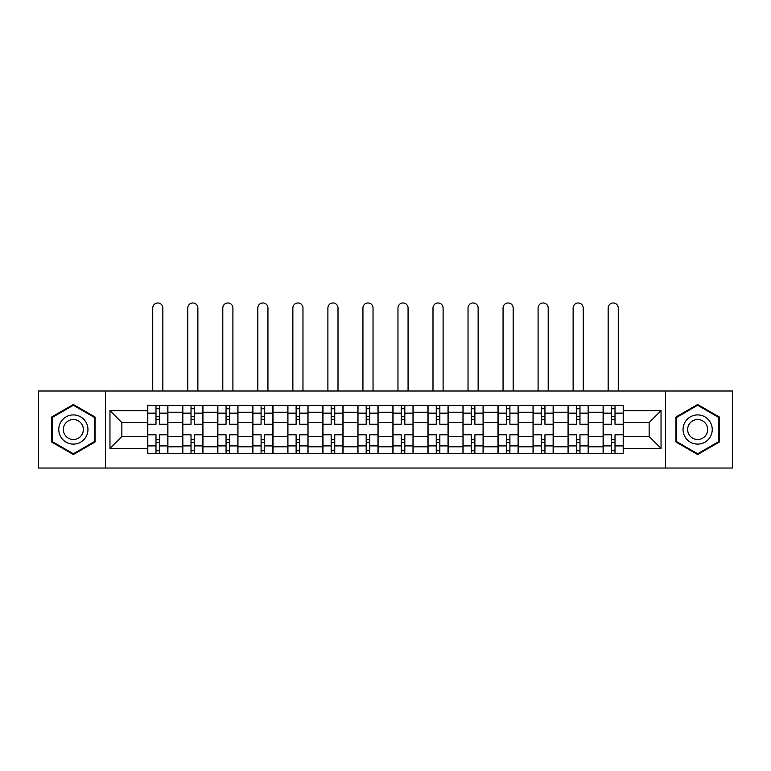 <?xml version="1.0" encoding="UTF-8"?>
<svg xmlns="http://www.w3.org/2000/svg" width="771" height="771" viewBox="0 0 771 771"><rect width="100%" height="100%" fill="white"/><g stroke="black" fill="none" stroke-linecap="round" stroke-linejoin="round"><path stroke-width="1.16" d="M665.527 468.026L732.45 468.026L732.45 391.003L38.55 391.003L38.55 468.026L665.527 468.026L665.527 391.003M182.717 453.656L182.717 412.225L167.895 412.225L167.895 453.656M167.895 412.225L167.895 405.373M182.717 412.225L182.717 405.373M202.927 405.373L202.927 453.656M217.75 453.656L217.75 405.373M237.96 405.373L237.96 453.656M252.782 453.656L252.782 405.373M272.992 405.373L272.992 453.656M287.814 453.656L287.814 405.373M308.024 405.373L308.024 453.656M322.847 453.656L322.847 405.373M343.056 405.373L343.056 453.656M357.879 453.656L357.879 405.373M378.089 405.373L378.089 453.656M392.911 453.656L392.911 405.373M413.121 405.373L413.121 453.656M427.944 453.656L427.944 405.373M448.153 405.373L448.153 453.656M462.976 453.656L462.976 405.373M483.186 405.373L483.186 453.656M498.008 453.656L498.008 405.373M518.218 405.373L518.218 453.656M533.04 453.656L533.04 405.373M553.25 405.373L553.25 453.656M568.073 453.656L568.073 405.373M588.283 405.373L588.283 453.656M603.105 453.656L603.105 405.373M603.105 436.473L588.283 436.473M568.073 436.473L553.25 436.473M533.04 436.473L518.218 436.473M498.008 436.473L483.186 436.473M462.976 436.473L448.153 436.473M427.944 436.473L413.121 436.473M392.911 436.473L378.089 436.473M357.879 436.473L343.056 436.473M322.847 436.473L308.024 436.473M287.814 436.473L272.992 436.473M252.782 436.473L237.96 436.473M217.75 436.473L202.927 436.473M182.717 436.473L167.895 436.473M603.105 422.556L588.283 422.556M568.073 422.556L553.25 422.556M533.04 422.556L518.218 422.556M498.008 422.556L483.186 422.556M462.976 422.556L448.153 422.556M427.944 422.556L413.121 422.556M392.911 422.556L378.089 422.556M357.879 422.556L343.056 422.556M322.847 422.556L308.024 422.556M287.814 422.556L272.992 422.556M252.782 422.556L237.96 422.556M217.75 422.556L202.927 422.556M182.717 422.556L167.895 422.556M121.866 436.473L147.685 436.473L147.685 422.556L121.866 422.556L121.866 436.473L109.964 448.375L109.964 410.654L147.685 410.654L147.685 422.556M623.315 422.556L623.315 436.473L649.134 436.473L649.134 422.556L623.315 422.556L623.315 405.373L147.685 405.373L147.685 410.654M623.315 410.654L661.036 410.654L661.036 448.375L623.315 448.375L623.315 436.473M147.685 436.473L147.685 453.656L623.315 453.656L623.315 448.375M147.685 448.375L109.964 448.375M105.473 468.026L105.473 391.003M95.026 417.005L73.361 404.496L51.686 417.005L51.686 442.024L73.361 454.533L95.026 442.024L95.026 417.005M719.314 417.005L697.639 404.496L675.974 417.005L675.974 442.024L697.639 454.533L719.314 442.024L719.314 417.005M159.587 450.283L155.993 450.283M155.993 408.746L159.587 408.746M194.62 450.283L191.025 450.283M191.025 408.746L194.62 408.746M229.652 450.283L226.057 450.283M226.057 408.746L229.652 408.746M264.684 450.283L261.09 450.283M261.09 408.746L264.684 408.746M299.717 450.283L296.122 450.283M296.122 408.746L299.717 408.746M334.749 450.283L331.154 450.283M331.154 408.746L334.749 408.746M369.781 450.283L366.186 450.283M366.186 408.746L369.781 408.746M404.814 450.283L401.219 450.283M401.219 408.746L404.814 408.746M439.846 450.283L436.251 450.283M436.251 408.746L439.846 408.746M474.878 450.283L471.283 450.283M471.283 408.746L474.878 408.746M509.91 450.283L506.316 450.283M506.316 408.746L509.91 408.746M544.943 450.283L541.348 450.283M541.348 408.746L544.943 408.746M579.975 450.283L576.38 450.283M576.38 408.746L579.975 408.746M615.007 450.283L611.413 450.283M611.413 408.746L615.007 408.746M109.964 410.654L121.866 422.556M649.134 436.473L661.036 448.375M649.134 422.556L661.036 410.654M167.789 453.656L167.789 424.233L159.587 424.233L159.587 405.373M155.993 405.373L155.993 424.233L147.801 424.233L147.801 405.373M162.845 391.003L162.845 308.024A5.05 5.05 0 0 0 157.795 302.974A5.05 5.05 0 0 0 152.745 308.024L152.745 391.003M167.789 424.233L167.789 405.373M147.801 453.656L147.801 434.796L155.993 434.796L155.993 453.656M159.587 453.656L159.587 434.796L167.789 434.796M155.993 419.299L159.587 419.299M147.801 434.796L147.801 424.233M159.587 439.73L155.993 439.73M159.587 450.736L155.993 450.736M155.993 442.65L159.587 442.65M159.587 416.379L155.993 416.379M155.993 408.293L159.587 408.293M60.716 436.81A14.601 14.601 0 0 0 80.656 442.159A14.601 14.601 0 0 0 85.995 422.219A14.601 14.601 0 0 0 66.055 416.87A14.601 14.601 0 0 0 60.716 436.81M64.706 434.507A9.994 9.994 0 0 0 78.353 438.169A9.994 9.994 0 0 0 82.015 424.522A9.994 9.994 0 0 0 68.359 420.86A9.994 9.994 0 0 0 64.706 434.507M73.361 405.267L94.351 417.39L94.351 441.638L73.361 453.762L52.361 441.638L52.361 417.39L73.361 405.267M685.005 436.81A14.601 14.601 0 0 0 704.945 442.159A14.601 14.601 0 0 0 710.284 422.219A14.601 14.601 0 0 0 690.344 416.87A14.601 14.601 0 0 0 685.005 436.81M688.985 434.507A9.994 9.994 0 0 0 702.641 438.169A9.994 9.994 0 0 0 706.294 424.522A9.994 9.994 0 0 0 692.647 420.86A9.994 9.994 0 0 0 688.985 434.507M697.639 405.267L718.639 417.39L718.639 441.638L697.639 453.762L676.649 441.638L676.649 417.39L697.639 405.267M202.821 453.656L202.821 424.233L194.62 424.233L194.62 405.373M191.025 405.373L191.025 424.233L182.833 424.233L182.833 405.373M197.877 391.003L197.877 308.024A5.05 5.05 0 0 0 192.827 302.974A5.05 5.05 0 0 0 187.767 308.024L187.767 391.003M202.821 424.233L202.821 405.373M182.833 453.656L182.833 434.796L191.025 434.796L191.025 453.656M194.62 453.656L194.62 434.796L202.821 434.796M191.025 419.299L194.62 419.299M182.833 434.796L182.833 424.233M194.62 439.73L191.025 439.73M194.62 450.736L191.025 450.736M191.025 442.65L194.62 442.65M194.62 416.379L191.025 416.379M191.025 408.293L194.62 408.293M237.853 453.656L237.853 424.233L229.652 424.233L229.652 405.373M226.057 405.373L226.057 424.233L217.865 424.233L217.865 405.373M232.909 391.003L232.909 308.024A5.05 5.05 0 0 0 227.859 302.974A5.05 5.05 0 0 0 222.8 308.024L222.8 391.003M237.853 424.233L237.853 405.373M217.865 453.656L217.865 434.796L226.057 434.796L226.057 453.656M229.652 453.656L229.652 434.796L237.853 434.796M226.057 419.299L229.652 419.299M217.865 434.796L217.865 424.233M229.652 439.73L226.057 439.73M229.652 450.736L226.057 450.736M226.057 442.65L229.652 442.65M229.652 416.379L226.057 416.379M226.057 408.293L229.652 408.293M272.886 453.656L272.886 424.233L264.684 424.233L264.684 405.373M261.09 405.373L261.09 424.233L252.898 424.233L252.898 405.373M267.942 391.003L267.942 308.024A5.05 5.05 0 0 0 262.892 302.974A5.05 5.05 0 0 0 257.832 308.024L257.832 391.003M272.886 424.233L272.886 405.373M252.898 453.656L252.898 434.796L261.09 434.796L261.09 453.656M264.684 453.656L264.684 434.796L272.886 434.796M261.09 419.299L264.684 419.299M252.898 434.796L252.898 424.233M264.684 439.73L261.09 439.73M264.684 450.736L261.09 450.736M261.09 442.65L264.684 442.65M264.684 416.379L261.09 416.379M261.09 408.293L264.684 408.293M307.918 453.656L307.918 424.233L299.717 424.233L299.717 405.373M296.122 405.373L296.122 424.233L287.93 424.233L287.93 405.373M302.974 391.003L302.974 308.024A5.05 5.05 0 0 0 297.924 302.974A5.05 5.05 0 0 0 292.864 308.024L292.864 391.003M307.918 424.233L307.918 405.373M287.93 453.656L287.93 434.796L296.122 434.796L296.122 453.656M299.717 453.656L299.717 434.796L307.918 434.796M296.122 419.299L299.717 419.299M287.93 434.796L287.93 424.233M299.717 439.73L296.122 439.73M299.717 450.736L296.122 450.736M296.122 442.65L299.717 442.65M299.717 416.379L296.122 416.379M296.122 408.293L299.717 408.293M342.941 453.656L342.941 424.233L334.749 424.233L334.749 405.373M331.154 405.373L331.154 424.233L322.962 424.233L322.962 405.373M338.006 391.003L338.006 308.024A5.05 5.05 0 0 0 332.956 302.974A5.05 5.05 0 0 0 327.897 308.024L327.897 391.003M342.941 424.233L342.941 405.373M322.962 453.656L322.962 434.796L331.154 434.796L331.154 453.656M334.749 453.656L334.749 434.796L342.941 434.796M331.154 419.299L334.749 419.299M322.962 434.796L322.962 424.233M334.749 439.73L331.154 439.73M334.749 450.736L331.154 450.736M331.154 442.65L334.749 442.65M334.749 416.379L331.154 416.379M331.154 408.293L334.749 408.293M377.973 453.656L377.973 424.233L369.781 424.233L369.781 405.373M366.186 405.373L366.186 424.233L357.995 424.233L357.995 405.373M373.039 391.003L373.039 308.024A5.05 5.05 0 0 0 367.989 302.974A5.05 5.05 0 0 0 362.929 308.024L362.929 391.003M377.973 424.233L377.973 405.373M357.995 453.656L357.995 434.796L366.186 434.796L366.186 453.656M369.781 453.656L369.781 434.796L377.973 434.796M366.186 419.299L369.781 419.299M357.995 434.796L357.995 424.233M369.781 439.73L366.186 439.73M369.781 450.736L366.186 450.736M366.186 442.65L369.781 442.65M369.781 416.379L366.186 416.379M366.186 408.293L369.781 408.293M413.005 453.656L413.005 424.233L404.814 424.233L404.814 405.373M401.219 405.373L401.219 424.233L393.027 424.233L393.027 405.373M408.071 391.003L408.071 308.024A5.05 5.05 0 0 0 403.011 302.974A5.05 5.05 0 0 0 397.961 308.024L397.961 391.003M413.005 424.233L413.005 405.373M393.027 453.656L393.027 434.796L401.219 434.796L401.219 453.656M404.814 453.656L404.814 434.796L413.005 434.796M401.219 419.299L404.814 419.299M393.027 434.796L393.027 424.233M404.814 439.73L401.219 439.73M404.814 450.736L401.219 450.736M401.219 442.65L404.814 442.65M404.814 416.379L401.219 416.379M401.219 408.293L404.814 408.293M448.038 453.656L448.038 424.233L439.846 424.233L439.846 405.373M436.251 405.373L436.251 424.233L428.059 424.233L428.059 405.373M443.103 391.003L443.103 308.024A5.05 5.05 0 0 0 438.044 302.974A5.05 5.05 0 0 0 432.994 308.024L432.994 391.003M448.038 424.233L448.038 405.373M428.059 453.656L428.059 434.796L436.251 434.796L436.251 453.656M439.846 453.656L439.846 434.796L448.038 434.796M436.251 419.299L439.846 419.299M428.059 434.796L428.059 424.233M439.846 439.73L436.251 439.73M439.846 450.736L436.251 450.736M436.251 442.65L439.846 442.65M439.846 416.379L436.251 416.379M436.251 408.293L439.846 408.293M483.07 453.656L483.07 424.233L474.878 424.233L474.878 405.373M471.283 405.373L471.283 424.233L463.082 424.233L463.082 405.373M478.136 391.003L478.136 308.024A5.05 5.05 0 0 0 473.076 302.974A5.05 5.05 0 0 0 468.026 308.024L468.026 391.003M483.07 424.233L483.07 405.373M463.082 453.656L463.082 434.796L471.283 434.796L471.283 453.656M474.878 453.656L474.878 434.796L483.07 434.796M471.283 419.299L474.878 419.299M463.082 434.796L463.082 424.233M474.878 439.73L471.283 439.73M474.878 450.736L471.283 450.736M471.283 442.65L474.878 442.65M474.878 416.379L471.283 416.379M471.283 408.293L474.878 408.293M518.102 453.656L518.102 424.233L509.91 424.233L509.91 405.373M506.316 405.373L506.316 424.233L498.114 424.233L498.114 405.373M513.168 391.003L513.168 308.024A5.05 5.05 0 0 0 508.108 302.974A5.05 5.05 0 0 0 503.058 308.024L503.058 391.003M518.102 424.233L518.102 405.373M498.114 453.656L498.114 434.796L506.316 434.796L506.316 453.656M509.91 453.656L509.91 434.796L518.102 434.796M506.316 419.299L509.91 419.299M498.114 434.796L498.114 424.233M509.91 439.73L506.316 439.73M509.91 450.736L506.316 450.736M506.316 442.65L509.91 442.65M509.91 416.379L506.316 416.379M506.316 408.293L509.91 408.293M553.135 453.656L553.135 424.233L544.943 424.233L544.943 405.373M541.348 405.373L541.348 424.233L533.147 424.233L533.147 405.373M548.2 391.003L548.2 308.024A5.05 5.05 0 0 0 543.141 302.974A5.05 5.05 0 0 0 538.091 308.024L538.091 391.003M553.135 424.233L553.135 405.373M533.147 453.656L533.147 434.796L541.348 434.796L541.348 453.656M544.943 453.656L544.943 434.796L553.135 434.796M541.348 419.299L544.943 419.299M533.147 434.796L533.147 424.233M544.943 439.73L541.348 439.73M544.943 450.736L541.348 450.736M541.348 442.65L544.943 442.65M544.943 416.379L541.348 416.379M541.348 408.293L544.943 408.293M588.167 453.656L588.167 424.233L579.975 424.233L579.975 405.373M576.38 405.373L576.38 424.233L568.179 424.233L568.179 405.373M583.233 391.003L583.233 308.024A5.05 5.05 0 0 0 578.173 302.974A5.05 5.05 0 0 0 573.123 308.024L573.123 391.003M588.167 424.233L588.167 405.373M568.179 453.656L568.179 434.796L576.38 434.796L576.38 453.656M579.975 453.656L579.975 434.796L588.167 434.796M576.38 419.299L579.975 419.299M568.179 434.796L568.179 424.233M579.975 439.73L576.38 439.73M579.975 450.736L576.38 450.736M576.38 442.65L579.975 442.65M579.975 416.379L576.38 416.379M576.38 408.293L579.975 408.293M623.199 453.656L623.199 424.233L615.007 424.233L615.007 405.373M611.413 405.373L611.413 424.233L603.211 424.233L603.211 405.373M618.255 391.003L618.255 308.024A5.05 5.05 0 0 0 613.205 302.974A5.05 5.05 0 0 0 608.155 308.024L608.155 391.003M623.199 424.233L623.199 405.373M603.211 453.656L603.211 434.796L611.413 434.796L611.413 453.656M615.007 453.656L615.007 434.796L623.199 434.796M611.413 419.299L615.007 419.299M603.211 434.796L603.211 424.233M615.007 439.73L611.413 439.73M615.007 450.736L611.413 450.736M611.413 442.65L615.007 442.65M615.007 416.379L611.413 416.379M611.413 408.293L615.007 408.293M568.073 412.225L553.25 412.225M533.04 412.225L518.218 412.225M498.008 412.225L483.186 412.225M462.976 412.225L448.153 412.225M427.944 412.225L413.121 412.225M392.911 412.225L378.089 412.225M357.879 412.225L343.056 412.225M322.847 412.225L308.024 412.225M287.814 412.225L272.992 412.225M252.782 412.225L237.96 412.225M217.75 412.225L202.927 412.225M603.105 412.225L588.283 412.225M568.073 446.804L553.25 446.804M533.04 446.804L518.218 446.804M498.008 446.804L483.186 446.804M462.976 446.804L448.153 446.804M427.944 446.804L413.121 446.804M392.911 446.804L378.089 446.804M357.879 446.804L343.056 446.804M322.847 446.804L308.024 446.804M287.814 446.804L272.992 446.804M252.782 446.804L237.96 446.804M217.75 446.804L202.927 446.804M182.717 446.804L167.895 446.804M603.105 446.804L588.283 446.804M167.789 413.121L159.587 413.121M155.993 413.121L147.801 413.121M155.993 413.42L147.801 413.42M155.993 445.609L147.801 445.609M155.993 445.908L147.801 445.908M167.789 445.908L159.587 445.908M167.789 413.42L159.587 413.42M167.789 445.609L159.587 445.609M202.821 413.121L194.62 413.121M191.025 413.121L182.833 413.121M191.025 413.42L182.833 413.42M191.025 445.609L182.833 445.609M191.025 445.908L182.833 445.908M202.821 445.908L194.62 445.908M202.821 413.42L194.62 413.42M202.821 445.609L194.62 445.609M237.853 413.121L229.652 413.121M226.057 413.121L217.865 413.121M226.057 413.42L217.865 413.42M226.057 445.609L217.865 445.609M226.057 445.908L217.865 445.908M237.853 445.908L229.652 445.908M237.853 413.42L229.652 413.42M237.853 445.609L229.652 445.609M272.886 413.121L264.684 413.121M261.09 413.121L252.898 413.121M261.09 413.42L252.898 413.42M261.09 445.609L252.898 445.609M261.09 445.908L252.898 445.908M272.886 445.908L264.684 445.908M272.886 413.42L264.684 413.42M272.886 445.609L264.684 445.609M307.918 413.121L299.717 413.121M296.122 413.121L287.93 413.121M296.122 413.42L287.93 413.42M296.122 445.609L287.93 445.609M296.122 445.908L287.93 445.908M307.918 445.908L299.717 445.908M307.918 413.42L299.717 413.42M307.918 445.609L299.717 445.609M342.941 413.121L334.749 413.121M331.154 413.121L322.962 413.121M331.154 413.42L322.962 413.42M331.154 445.609L322.962 445.609M331.154 445.908L322.962 445.908M342.941 445.908L334.749 445.908M342.941 413.42L334.749 413.42M342.941 445.609L334.749 445.609M377.973 413.121L369.781 413.121M366.186 413.121L357.995 413.121M366.186 413.42L357.995 413.42M366.186 445.609L357.995 445.609M366.186 445.908L357.995 445.908M377.973 445.908L369.781 445.908M377.973 413.42L369.781 413.42M377.973 445.609L369.781 445.609M413.005 413.121L404.814 413.121M401.219 413.121L393.027 413.121M401.219 413.42L393.027 413.42M401.219 445.609L393.027 445.609M401.219 445.908L393.027 445.908M413.005 445.908L404.814 445.908M413.005 413.42L404.814 413.42M413.005 445.609L404.814 445.609M448.038 413.121L439.846 413.121M436.251 413.121L428.059 413.121M436.251 413.42L428.059 413.42M436.251 445.609L428.059 445.609M436.251 445.908L428.059 445.908M448.038 445.908L439.846 445.908M448.038 413.42L439.846 413.42M448.038 445.609L439.846 445.609M483.07 413.121L474.878 413.121M471.283 413.121L463.082 413.121M471.283 413.42L463.082 413.42M471.283 445.609L463.082 445.609M471.283 445.908L463.082 445.908M483.07 445.908L474.878 445.908M483.07 413.42L474.878 413.42M483.07 445.609L474.878 445.609M518.102 413.121L509.91 413.121M506.316 413.121L498.114 413.121M506.316 413.42L498.114 413.42M506.316 445.609L498.114 445.609M506.316 445.908L498.114 445.908M518.102 445.908L509.91 445.908M518.102 413.42L509.91 413.42M518.102 445.609L509.91 445.609M553.135 413.121L544.943 413.121M541.348 413.121L533.147 413.121M541.348 413.42L533.147 413.42M541.348 445.609L533.147 445.609M541.348 445.908L533.147 445.908M553.135 445.908L544.943 445.908M553.135 413.42L544.943 413.42M553.135 445.609L544.943 445.609M588.167 413.121L579.975 413.121M576.38 413.121L568.179 413.121M576.38 413.42L568.179 413.42M576.38 445.609L568.179 445.609M576.38 445.908L568.179 445.908M588.167 445.908L579.975 445.908M588.167 413.42L579.975 413.42M588.167 445.609L579.975 445.609M623.199 413.121L615.007 413.121M611.413 413.121L603.211 413.121M611.413 413.42L603.211 413.42M611.413 445.609L603.211 445.609M611.413 445.908L603.211 445.908M623.199 445.908L615.007 445.908M623.199 413.42L615.007 413.42M623.199 445.609L615.007 445.609"/></g></svg>
